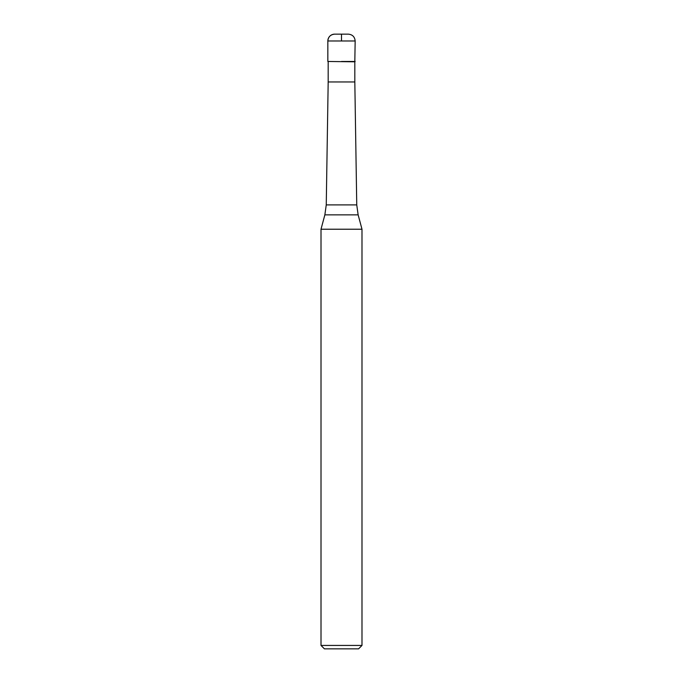 <?xml version="1.0" encoding="UTF-8"?>
<svg xmlns="http://www.w3.org/2000/svg" width="683" height="683" viewBox="0 0 683 683"><rect width="100%" height="100%" fill="white"/><g stroke="black" fill="none" stroke-linecap="round" stroke-linejoin="round"><path stroke-width="1.02" d="M341.5 61.47L355.16 61.47L341.5 61.47M334.67 34.15L341.5 34.15C332.723 34.15 332.723 34.15 341.5 34.15C350.277 34.15 350.277 34.15 341.5 34.15L341.5 40.98L327.84 40.98L327.84 61.47L327.84 40.98C328.25 36.839 330.529 34.56 334.67 34.15A6.83 6.83 0 0 0 327.84 40.98M328.181 61.812L328.181 81.96L354.819 81.96L354.819 61.812L327.84 61.47M358.14 214.863L361.99 229.223L321.01 229.223L324.86 214.863L326.252 204.9L356.748 204.9L358.14 214.863L324.86 214.863M361.99 645.435L358.575 648.85L324.425 648.85L321.01 645.435L361.99 645.435L361.99 229.223M354.819 61.812L355.16 40.98L341.5 40.98M355.16 40.98C354.759 36.831 352.479 34.551 348.33 34.15L341.5 34.15M354.819 81.96L356.748 204.9M328.181 81.96L326.252 204.9M321.01 645.435L321.01 229.223"/></g></svg>
